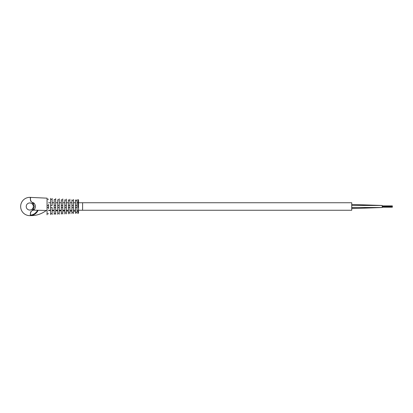 <?xml version="1.0" encoding="UTF-8"?>
<svg xmlns="http://www.w3.org/2000/svg" width="413" height="413" viewBox="0 0 413 413"><rect width="100%" height="100%" fill="white"/><g stroke="black" fill="none" stroke-linecap="round" stroke-linejoin="round"><path stroke-width="0.62" d="M351.726 206.5L351.726 210.258L78.537 210.258L82.6 210.258L82.6 202.742L78.537 202.742L351.726 202.742L351.726 206.5M351.726 204.445L382.195 205.483L382.195 207.517L351.726 208.586M392.35 206.216L382.195 206.216M392.35 206.825L382.195 206.825M46.292 210.485C41.553 214.001 36.39 215.705 30.805 215.591L30.536 215.612A8.126 8.126 0 0 1 30.805 215.591L30.805 215.591C30.485 216.154 29.452 210.63 33.68 210.155C36.019 207.718 36.019 205.282 33.68 202.845C29.39 202.298 30.521 196.815 30.805 197.409L30.805 197.409A8.126 8.126 0 0 1 30.531 197.388C30.201 197.507 30.237 198.72 30.639 201.023C32.426 202.53 33.649 204.358 34.32 206.505C33.654 208.648 32.431 210.465 30.65 211.952C30.237 214.259 30.195 215.483 30.531 215.612A9.138 9.138 0 0 0 38.115 210.274L33.572 214.822L30.531 215.612A9.138 9.138 0 0 1 20.65 206.5A9.138 9.138 0 0 1 30.531 197.388L30.768 197.414M78.145 207.553L78.16 199.629A0.408 0.408 180 0 1 78.537 200.031L78.537 212.969A0.408 0.408 180 0 1 78.15 213.371L78.145 211.327L78.537 211.322M78.145 212.767L78.15 213.371L78.537 212.969M75.471 213.123L75.471 199.877L75.491 213.5L75.491 207.517L77.014 207.517L77.014 213.428L77.014 208.653M71.919 213.165L71.919 199.835L71.934 213.666L71.934 207.517L73.462 207.517L73.462 213.593L73.462 208.653M69.905 204.347L69.905 199.242L69.905 205.483L68.382 205.483L68.367 199.799L68.382 213.831L68.382 207.517L69.905 207.517L69.905 213.758L69.905 208.653M66.348 204.347L66.348 199.071L66.348 205.483L64.826 205.483L64.815 199.773L64.826 213.996L64.826 207.517L66.348 207.517L66.348 213.929L66.348 208.653M61.263 213.247L61.263 199.753L61.274 214.166L61.274 207.517L62.797 207.517L62.797 214.094L62.797 208.653M59.24 213.242L57.717 213.314L57.712 199.732L57.717 205.483L59.235 205.483L59.235 207.517L59.24 198.741L59.24 199.758L57.712 199.732L57.717 214.332L57.717 207.517L59.24 207.517L59.24 214.259L59.24 208.653M55.688 213.407L54.165 213.48L54.16 199.722L54.165 205.483L55.683 205.483L55.683 207.517L55.688 198.576L55.688 199.593L54.165 199.52L54.165 214.497L54.165 207.517L55.688 207.517L55.688 214.424L55.688 208.653M52.131 213.578L50.608 213.65L50.608 198.338L50.608 205.483L52.131 205.483L52.131 198.405L52.131 199.422L50.608 199.35L50.608 214.662L50.608 207.517L52.131 207.517L52.131 214.595L52.131 208.653M48.579 204.347L48.579 208.653M33.68 210.155L47.056 210.506L47.056 214.832L47.056 213.815L48.579 213.743M47.056 213.815L47.056 207.517L48.579 207.517L48.579 205.483L47.056 205.483L47.056 207.517L47.056 198.168L30.479 197.393M44.413 198.044L45.879 198.116M45.915 198.116L45.244 198.085M61.274 199.753L61.274 205.483L62.786 205.483L62.786 207.517L62.797 198.906L62.797 204.347M66.348 205.483L66.338 207.517L66.338 205.483M69.905 205.483L69.89 207.517L69.89 205.483M71.934 199.835L71.934 205.483L73.442 205.483L73.442 207.517L73.462 199.407L73.462 204.347M75.491 199.877L75.491 205.483L76.994 205.483L76.994 207.517L77.014 199.572L77.014 204.347M78.145 200.233L78.145 201.673L78.537 201.678M59.24 204.347L59.24 199.758M55.688 204.347L55.688 199.593M52.131 204.347L52.131 199.422M75.491 200.517L77.014 200.589M71.934 200.351L73.462 200.424M68.382 200.186L69.905 200.259M64.826 200.021L66.348 200.088M61.274 199.851L62.797 199.923M47.056 199.185L48.579 199.257M61.274 213.149L62.797 213.077M64.826 212.979L66.348 212.912M68.382 212.814L69.905 212.741M71.934 212.649L73.462 212.576M75.491 212.483L77.014 212.411M64.815 199.773L64.815 213.227M68.367 199.799L68.367 213.201M32.895 209.546L34.325 209.546M32.895 203.454L34.325 203.454M358.252 207.486L351.726 207.615M37.562 210.258A8.632 8.632 0 0 1 30.35 215.116M29.788 202.943A3.557 3.557 0 0 1 33.35 206.5A3.557 3.557 0 0 1 29.788 210.057A3.557 3.557 0 0 1 26.231 206.5A3.557 3.557 0 0 1 29.788 202.943M77.014 211.286L78.145 211.311M73.462 211.193L75.471 211.244M69.905 211.1L71.919 211.151M66.348 211.007L68.367 211.058M62.797 210.914L64.815 210.966M59.24 210.821L61.263 210.873M55.688 210.728L57.712 210.78M52.131 210.635L54.16 210.687M48.579 210.542L50.608 210.599M29.788 215.638A9.138 9.138 0 0 1 20.65 206.5A9.138 9.138 0 0 1 29.788 197.362M78.145 210.258L77.014 210.258M75.471 210.258L73.462 210.258M71.919 210.258L69.905 210.258M68.367 210.258L66.348 210.258M64.815 210.258L62.797 210.258M61.263 210.258L59.24 210.258M57.712 210.258L55.688 210.258M54.16 210.258L52.131 210.258M50.608 210.258L48.579 210.258M78.145 202.742L77.014 202.742M75.471 202.742L73.462 202.742M71.919 202.742L69.905 202.742M68.367 202.742L66.348 202.742M64.815 202.742L62.797 202.742M61.263 202.742L59.24 202.742M57.712 202.742L55.688 202.742M54.16 202.742L52.131 202.742M50.608 202.742L48.579 202.742M382.195 207.517L351.726 207.481M382.195 205.483L351.726 205.452M392.35 206.505L382.195 206.505M392.35 205.891L382.195 205.891M392.35 207.207L382.195 207.207M392.35 206.934L382.195 206.934M392.35 206.232L382.195 206.232M30.799 197.409L30.531 197.388M78.537 200.031L78.15 199.624"/></g></svg>
